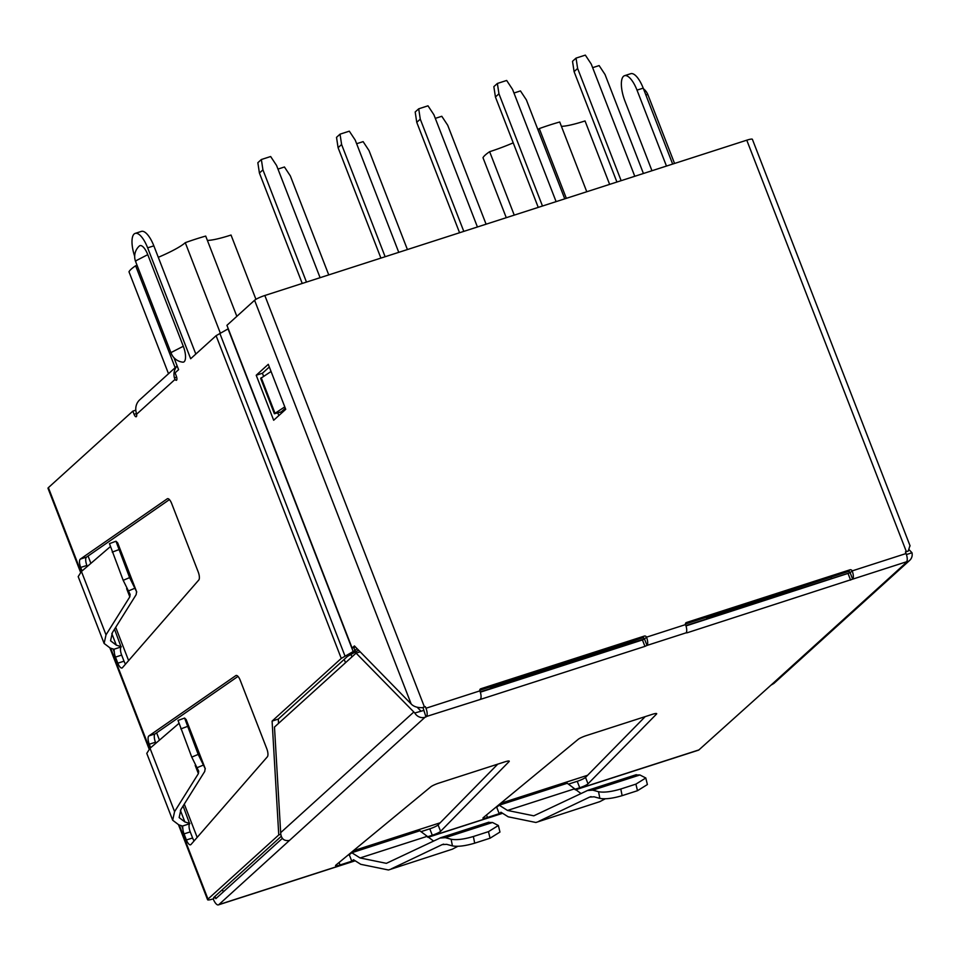 <?xml version="1.0" encoding="UTF-8"?>
<svg xmlns="http://www.w3.org/2000/svg" width="960" height="960" viewBox="0 0 960 960"><rect width="100%" height="100%" fill="white"/><g stroke="black" fill="none" stroke-linecap="round" stroke-linejoin="round"><path stroke-width="1.44" d="M479.748 690.288L642.324 637.896L644.328 636.072A1.74 1.608 47.8 0 1 646.5 637.176A6.972 2.508 72.1 0 1 646.992 645.432L644.94 646.38L642.444 639.948L480.324 692.196M686.604 631.632L687.06 632.808L686.016 632.856A6.972 2.508 -107.9 0 0 685.536 624.6A1.74 1.608 47.8 0 1 686.46 622.5L685.536 623.328M480.948 697.908L481.404 699.084L426.456 716.496A6.972 2.508 72.1 0 0 425.976 708.24L425.352 706.644L422.328 707.664C417.324 707.784 413.604 706.548 411.156 703.956L354.432 645.936L352.104 648.048L226.932 325.32L254.58 300.276A8.712 1.308 158.8 0 1 264.84 295.5L746.772 140.184A8.712 1.308 158.8 0 1 752.388 139.308L910.104 545.916M909.96 545.544L908.28 551.052A8.712 1.308 -21.2 0 0 906.36 551.628L905.436 551.928L906.06 553.536A6.972 2.508 -107.9 0 1 906.54 561.78L906.036 562.236L906.96 561.936A8.712 8.028 -132.2 0 0 909.696 560.364L773.88 683.436L770.952 685.176L906.96 561.936M687.06 632.808L852.648 579.156A6.972 2.508 72.1 0 0 852.168 570.9A1.74 1.608 47.8 0 0 849.996 569.796L686.46 622.5M644.328 636.072L480.792 688.776A1.74 1.608 47.8 0 0 479.868 690.876A6.972 2.508 -107.9 0 1 480.36 699.132M425.352 706.644L424.428 706.932A8.712 1.308 -21.2 0 0 422.328 707.664M685.404 624L847.98 571.608A1.74 1.608 -132.2 0 1 850.152 572.724L685.992 625.92M423.468 710.52L414.792 713.004A8.712 8.028 -132.2 0 0 425.028 717.252L425.964 716.952L422.952 707.46M642.324 637.896A1.74 1.608 -132.2 0 1 644.496 639L642.444 639.948M425.028 717.252L218.832 904.632A8.712 3.132 72.1 0 1 218.388 904.884A8.712 3.132 72.1 0 1 213.204 898.872L215.208 897.048L215.832 898.656L282.48 838.26M497.772 764.136L438.096 824.916A6.972 1.044 -21.2 0 1 429.792 828.828L420.948 831.672M427.332 836.844L432.288 835.248A6.972 1.044 158.8 0 0 440.592 831.336L509.052 761.616A6.972 1.044 158.8 0 0 509.268 761.184A6.972 1.044 158.8 0 0 504.768 761.88L438.876 783.108A6.972 1.044 158.8 0 0 430.788 786.828L335.964 865.056A6.972 1.044 158.8 0 0 335.544 865.68A6.972 1.044 158.8 0 0 340.032 864.984L351.78 861.192L349.284 854.772L351.78 852.72L419.844 830.784L433.572 841.056M349.284 854.772L347.892 855.216M645.204 716.628L585.528 777.396A6.972 1.044 -21.2 0 1 577.224 781.308L568.38 784.164M574.764 789.336L579.72 787.74A6.972 1.044 158.8 0 0 588.012 783.828L656.484 714.096A6.972 1.044 158.8 0 0 656.688 713.664A6.972 1.044 158.8 0 0 652.2 714.372L586.308 735.6A6.972 1.044 158.8 0 0 578.22 739.32L483.396 817.548A6.972 1.044 158.8 0 0 482.976 818.172A6.972 1.044 158.8 0 0 487.464 817.476L499.212 813.684L496.716 807.252L499.2 805.2L567.276 783.264L580.992 793.548M496.716 807.252L495.324 807.708M215.208 897.048L213.66 897.552L281.364 836.208M575.4 789.84L698.46 750.18A8.712 3.132 -107.9 0 0 698.904 749.916L770.952 685.176M481.404 699.084L644.94 646.38M351.78 861.192L353.532 859.752L360.78 864.324L388.464 869.988L452.4 849.168L388.464 869.988M499.212 813.684L500.964 812.244L508.212 816.816L535.896 822.48L599.832 801.648L535.896 822.48M908.28 551.052L905.448 551.964M909.468 550.044L912 552.768A8.712 8.028 -132.2 0 1 909.696 560.364M912 552.768L906.42 554.568M213.204 898.872A8.712 1.308 -21.2 0 1 207.588 899.748A8.712 1.308 -21.2 0 1 207.972 899.088L278.76 834.948L280.848 834.276M135.804 410.172L132.84 411.12L48.384 487.644A8.712 1.308 158.8 0 0 48 488.304L80.568 572.268M278.544 723.396L278.292 719.088L347.472 656.412L358.584 650.172M195.816 354.06L153.84 245.844A20.916 7.512 -107.9 0 0 141.384 231.396L135.192 233.388A20.916 7.512 72.1 0 1 147.648 247.836L190.656 358.74L216.096 335.688L341.268 658.404L272.1 721.092L278.76 834.948M125.52 664.14A6.972 2.508 72.1 0 1 124.02 661.188L121.656 655.092A6.972 2.508 72.1 0 1 121.08 646.956L114.516 629.208M87.276 566.46L86.892 565.452A6.972 2.508 72.1 0 1 86.508 557.112L169.428 499.608M194.1 840.924A6.972 2.508 72.1 0 1 192.6 837.972L190.236 831.888A6.972 2.508 72.1 0 1 189.648 823.74L183.084 805.992M155.856 743.244L155.46 742.236A6.972 2.508 72.1 0 1 155.088 733.896L237.996 676.404M177.156 365.964A13.944 12.852 -132.2 0 0 174.408 377.856L175.068 379.38A3.492 1.248 -107.9 0 0 176.388 380.304A3.492 1.248 -107.9 0 0 176.316 376.068L175.08 372.852L178.596 369.672L173.952 357.684M132.84 411.12L134.088 414.336A3.492 1.248 -107.9 0 0 136.164 416.748A3.492 1.248 -107.9 0 0 136.596 414.24L136.2 412.476A13.944 12.852 47.8 0 1 139.752 399.792L177.132 365.916M134.676 256.284A20.916 7.512 72.1 0 1 135.192 233.388M183.3 346.26L147.768 254.652L136.272 260.58L135.648 261.648L171.168 353.244A14.124 2.112 -21.2 0 1 171.792 352.176L183.3 346.26A13.044 4.692 72.1 0 1 184.2 361.692A13.044 4.692 72.1 0 1 182.772 362.16A14.124 14.124 0 0 1 171.168 353.244M139.332 246.036A13.044 4.692 72.1 0 1 139.332 246.024A13.044 4.692 72.1 0 1 147.768 254.652M114.036 649.476L114.3 652.152A6.972 2.508 -107.9 0 0 115.464 657.096L117.828 663.18A6.972 2.508 -107.9 0 0 121.98 668.004A6.972 2.508 -107.9 0 0 122.436 667.68L198.768 580.032A6.972 2.508 -107.9 0 0 198.192 571.884L171.66 503.496A6.972 2.508 -107.9 0 0 167.52 498.684A6.972 2.508 -107.9 0 0 167.268 498.804L80.316 559.104A6.972 2.508 -107.9 0 0 80.688 567.444L82.056 570.948M182.604 826.26L182.868 828.936A6.972 2.508 -107.9 0 0 184.044 833.88L186.396 839.976A6.972 2.508 -107.9 0 0 190.548 844.788A6.972 2.508 -107.9 0 0 191.004 844.476L267.348 756.816A6.972 2.508 -107.9 0 0 266.76 748.668L240.24 680.292A6.972 2.508 -107.9 0 0 236.088 675.48A6.972 2.508 -107.9 0 0 235.836 675.6L148.896 735.9A6.972 2.508 -107.9 0 0 149.268 744.228L150.624 747.744M228.264 328.776L216.096 335.688M278.292 719.088L272.1 721.092M341.268 658.404L354.948 650.532L353.772 647.508M357.06 648.624L354.948 650.532M345 656.016L219.816 333.3M353.22 651.636L228.048 328.92M284.784 406.86L274.38 413.748L281.28 411.9L285.324 408.24M271.068 371.496L260.676 378.396L274.38 413.748M274.944 413.124L261.228 377.76M109.488 543.696L123.192 580.32L130.14 594.408L129.816 596.844L106.02 634.836L104.112 643.44L110.148 648.024L113.904 649.26L121.08 646.956M121.296 646.704L116.304 645.144L110.568 640.788L112.38 632.616L136.176 594.624L136.56 591.696L129.612 577.62L115.956 541.224M136.74 592.044L117.588 542.784L116.016 541.272M110.256 546.708L81.444 571.476L78.192 576.612L104.112 643.44M109.44 543.66L115.92 541.248M178.056 720.492L191.76 757.116L198.708 771.192L198.384 773.628L174.588 811.62L172.68 820.224L178.716 824.808L182.472 826.056L189.648 823.74M189.876 823.488L184.872 821.94L179.136 817.584L180.948 809.412L204.744 771.42L205.128 768.492L198.192 754.404L184.596 718.056L177.996 720.456M186.156 719.58L205.32 768.84L186.156 719.58L184.596 718.056M178.824 723.504L150.012 748.272L146.772 753.396L172.692 820.224M289.02 840.492C283.8 841.14 281.016 838.536 280.668 832.668L274.488 727.056L356.1 653.124L414.792 713.004M356.1 653.124L360.18 651.804M420.876 711.048L417.144 707.22M256.212 375.252L268.284 364.32L285.732 409.32L273.672 420.252L256.212 375.252L262.416 373.248L269.316 366.996M352.104 648.048L355.44 646.968M278.832 415.572L277.836 413.016M263.58 376.272L262.416 373.248M499.956 832.056L490.056 838.212L474.696 843.168C465.252 845.964 457.836 846.876 452.436 845.892L446.676 844.332L442.152 844.62L391.344 868.836M442.98 844.308L443.64 844.14M351.78 852.72L360.072 857.952L386.376 863.34L440.796 837.684M439.92 838.032L445.344 837.672L451.104 839.232L452.436 845.892M488.22 822.456L492.48 822.48L498.36 825.492L488.472 831.648L473.364 836.508C463.932 839.304 456.504 840.216 451.104 839.232M457.824 846.3L452.4 849.168M647.388 784.548L637.488 790.704L622.128 795.66C612.684 798.456 605.268 799.356 599.868 798.384L594.096 796.812L589.584 797.112L538.776 821.328M590.412 796.788L591.072 796.632M499.2 805.2L507.504 810.444L533.808 815.82L588.216 790.164M587.352 790.512L592.776 790.152L598.536 791.724L599.868 798.384M635.652 774.948L639.9 774.972L645.792 777.984L635.904 784.128L620.796 789C611.352 791.796 603.936 792.708 598.536 791.724M605.256 798.792L599.832 801.648M651.972 170.736L624.948 101.064A20.916 7.512 72.1 0 1 624.564 75.684A20.916 7.512 72.1 0 1 637.008 90.132L666.468 166.068M672.66 164.076L643.212 88.14A20.916 7.512 -107.9 0 0 630.756 73.692L624.564 75.684M491.724 686.424L490.788 688.488L490.188 686.916M491.796 687.576L615.072 647.844L615 646.692M615.072 647.844L644.472 638.952M685.884 625.608L706.98 618.816L706.368 617.244M707.916 616.752L707.988 617.904L850.14 572.676L852.648 579.156L906.54 561.78M353.244 850.8L440.184 822.792M500.676 803.292L587.616 775.272M480.228 691.884L490.788 688.488M707.988 617.904L706.98 618.816M831.252 578.172L831.192 577.02M542.472 206.028L498.948 93.804L497.376 83.46L506.664 80.46L512.568 89.412L556.104 201.636M538.248 207.384L495.432 96.984L498.948 93.804M497.376 83.46L493.848 86.652L495.432 96.984M221.772 890.196L223.944 891.3M197.184 837.372L184.284 804.096M159.468 740.136L156.636 732.828M128.616 660.588L115.704 627.3M90.9 563.352L88.068 556.032M344.196 659.376L345.504 662.724M351.948 656.88L350.94 654.288M592.644 67.668L599.136 65.58L605.04 74.52L643.428 173.496M621.144 180.672L577.62 68.448L576.048 58.104L585.336 55.116L591.24 64.056L634.776 176.28M616.92 182.04L574.092 71.64L577.62 68.448M576.048 58.104L572.52 61.296L574.092 71.64M564.756 198.84L526.368 99.876L520.464 90.924L513.972 93.024M486.084 224.196L447.696 125.22L441.792 116.28L435.3 118.368M463.8 231.384L420.276 119.148L418.704 108.816L427.992 105.816L433.908 114.756L477.432 226.992M459.576 232.74L416.76 122.34L420.276 119.148M418.704 108.816L415.188 111.996L416.76 122.34M407.412 249.552L369.024 150.576L363.12 141.636L356.628 143.724M385.14 256.728L341.604 144.504L340.032 134.16L349.32 131.172L355.236 140.112L398.76 252.336M380.904 258.096L338.088 147.696L341.604 144.504M340.032 134.16L336.516 137.352L338.088 147.696M328.752 274.908L290.352 175.932L284.448 166.992L277.968 169.08M306.468 282.084L262.932 169.86L261.36 159.516L270.648 156.528L276.564 165.468L320.088 277.692M302.232 283.452L259.416 173.052L262.932 169.86M261.36 159.516L257.844 162.708L259.416 173.052M207.384 240.42A41.844 6.252 -21.2 0 0 230.712 235.14A41.844 6.252 158.8 0 0 231.024 235.032L255.948 299.316M236.844 316.344L205.704 236.088A54.924 8.208 158.8 0 0 195.84 239.064A54.924 8.208 158.8 0 0 185.268 242.676L220.308 333.036M158.292 257.316A41.844 6.252 -21.2 0 0 185.16 242.772A41.844 6.252 158.8 0 0 185.268 242.676M137.064 265.308A41.844 6.252 -21.2 0 1 135.936 265.68A41.844 6.252 158.8 0 1 135.624 265.776A54.924 8.208 158.8 0 0 128.988 271.788L168.516 373.716M175.164 367.704L135.624 265.776M514.248 215.124L489.636 151.692A54.924 8.208 158.8 0 0 485.244 155.052A54.924 8.208 158.8 0 0 483 157.704L506.268 217.692M561.408 126.336A41.844 6.252 -21.2 0 0 584.724 121.044A41.844 6.252 -21.2 0 0 585.036 120.948L609.636 184.38M586.776 191.748L559.728 122.004A54.924 8.208 158.8 0 0 549.852 124.98A54.924 8.208 158.8 0 0 539.28 128.592L566.34 198.336M513.216 142.848A41.844 6.252 -21.2 0 1 489.948 151.596A41.844 6.252 -21.2 0 1 489.636 151.692M539.28 128.592A41.844 6.252 -21.2 0 1 539.184 128.676A41.844 6.252 -21.2 0 1 537.948 129.72M685.536 624.6L646.5 637.176L644.496 639L646.992 645.432L686.016 632.856M906.36 551.628L746.772 140.184M850.152 572.724L852.168 570.9L906.06 553.536M425.976 708.24L479.868 690.876M264.84 295.5L424.428 706.932M218.832 904.632L355.068 860.724M427.86 837.264L502.5 813.216M575.292 789.756L698.904 749.916M847.98 571.608L849.996 569.796M850.596 580.104L848.1 573.672M48.384 487.644L81.036 571.836M110.652 648.18L149.604 748.62M179.22 824.964L207.972 899.088M175.068 379.38L136.596 414.24M114.3 652.152L113.052 648.924M182.868 828.936L181.62 825.708M134.088 414.336L136.452 413.568M174.408 377.856L176.664 377.136M153.84 245.844L147.648 247.836M260.82 378.132L274.536 413.484M117.828 663.18L124.02 661.188M121.656 655.092L115.464 657.096M127.908 591.168L134.328 588.468M111.816 633.576L116.304 645.144M112.248 552.12L118.776 549.684M129.612 577.62L123.192 580.32M129.816 596.844L126.624 588.612M81.444 571.476L106.02 634.836M86.892 565.452L80.688 567.444M80.316 559.104L86.508 557.112M186.396 839.976L192.6 837.972M190.236 831.888L184.044 833.88M196.476 767.964L202.896 765.264M180.384 810.36L184.872 821.94M180.828 728.904L187.356 726.48M198.192 754.404L191.76 757.116M198.384 773.628L195.192 765.408M150.012 748.272L174.588 811.62M155.46 742.236L149.268 744.228M148.896 735.9L155.088 733.896M280.668 832.668L413.748 712.092M480.792 688.776L479.88 689.604M411.156 703.956L254.58 300.276M509.052 761.616L508.812 761.004M339.072 862.5L340.032 864.984M488.472 831.648L490.056 838.212M474.696 843.168L473.364 836.508M492.48 822.48L445.344 837.672M360.072 857.952L426.828 836.448M432.288 835.248L429.792 828.828M438.096 824.916L440.592 831.336M656.484 714.096L656.244 713.484M486.504 814.98L487.464 817.476M639.9 774.972L592.776 790.152M622.128 795.66L620.796 789M635.904 784.128L637.488 790.704M507.504 810.444L574.248 788.928M579.72 787.74L577.224 781.308M585.528 777.396L588.012 783.828M643.212 88.14L637.008 90.132M674.556 163.464L647.94 94.812L645.684 94.536M502.62 813.288L427.968 837.348M355.2 860.796L218.388 904.884M207.588 899.748L178.5 824.736M149.136 749.052L109.92 647.952M139.332 246.024A14.124 14.124 0 0 0 135.636 261.636M117.696 542.952L136.74 592.056M488.88 822.18L440.916 837.648M498.348 825.444L499.944 832.008M645.78 777.924L647.376 784.5M636.312 774.672L588.348 790.128M647.94 94.812A14.124 14.124 0 0 0 643.452 88.776"/></g></svg>
